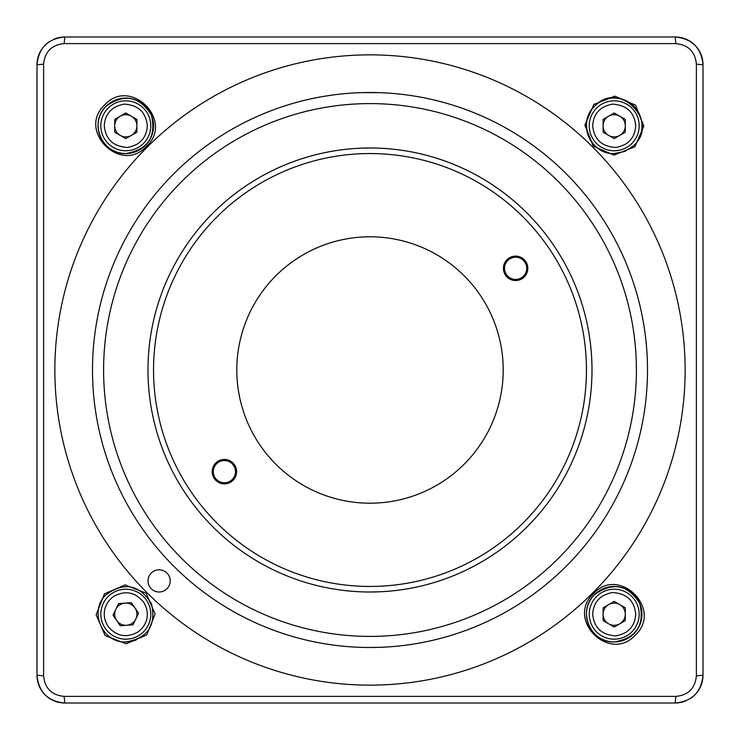 <?xml version="1.0" encoding="UTF-8"?>
<svg xmlns="http://www.w3.org/2000/svg" width="740" height="740" viewBox="0 0 740 740"><rect width="100%" height="100%" fill="white"/><g stroke="black" fill="none" stroke-linecap="round" stroke-linejoin="round"><path stroke-width="1.11" d="M696.386 675.824L696.386 64.177C695.174 51.708 688.32 44.853 675.824 43.614L64.177 43.614C51.708 44.826 44.853 51.68 43.614 64.177L43.614 675.824C44.826 688.293 51.68 695.147 64.177 696.386L675.824 696.386C688.293 695.174 695.147 688.32 696.386 675.824L703 675.25A27.75 27.75 0 0 1 690.642 698.338M685.86 700.891A27.75 27.75 0 0 1 675.25 703C692.085 701.372 701.335 692.122 703 675.25L703 64.75L696.386 64.177M675.824 43.614L675.25 37A27.75 27.75 0 0 1 703 64.75C701.372 47.915 692.122 38.665 675.25 37L64.75 37C47.915 38.628 38.665 47.878 37 64.75A27.75 27.75 0 0 1 41.69 49.312M45.131 45.122A27.75 27.75 0 0 1 49.358 41.662M54.14 39.109A27.75 27.75 0 0 1 64.75 37L64.177 43.614M64.177 696.386L64.75 703A27.75 27.75 0 0 1 37 675.25C38.628 692.085 47.878 701.335 64.75 703L675.25 703L675.824 696.386M242.914 187.969A222 222 0 0 1 581.77 303.391A222 222 0 0 1 370 592A222 222 0 0 1 177.739 259A222 222 0 0 1 562.261 259A222 222 0 0 1 370 592L378.88 591.824M370 148L361.12 148.176L370 148M370 103.6A266.4 266.4 0 0 0 139.287 503.2A266.4 266.4 0 0 0 600.713 503.2A266.4 266.4 0 0 0 370 103.6M370 647.5A277.5 277.5 0 0 0 647.5 370A277.5 277.5 0 0 0 370 92.5A277.5 277.5 0 0 0 92.5 370A277.5 277.5 0 0 0 370 647.5L378.88 647.361M378.88 92.639L361.12 92.639M614.2 641.95A27.75 27.75 0 0 1 590.168 600.325A27.75 27.75 0 0 1 638.232 600.325A27.75 27.75 0 0 1 614.2 641.95C590.465 643.153 576.858 610.713 594.581 594.581C612.896 581.696 627.964 584.646 639.776 603.442C644.891 625.245 636.363 638.084 614.2 641.95M603.553 151.422A27.75 27.75 0 0 1 587.939 116.837A27.75 27.75 0 0 1 621.452 99.012A27.75 27.75 0 0 1 641.404 131.304M614.2 153.55L614.2 153.55C590.122 154.817 576.821 121.471 594.895 105.866C619.399 79.67 660.478 122.239 633.486 145.752L624.81 151.441L614.2 153.55M125.8 153.55A27.75 27.75 0 0 1 101.769 111.925A27.75 27.75 0 0 1 149.832 111.925A27.75 27.75 0 0 1 125.8 153.55C102.102 154.78 88.439 122.313 106.181 106.181C124.524 93.296 139.592 96.256 151.395 115.07C156.473 136.854 147.945 149.684 125.8 153.55M136.419 639.841A27.75 27.75 0 0 1 125.8 641.95C102.139 643.18 88.624 610.805 105.866 594.895C124.135 581.575 139.342 584.498 151.478 603.673C156.371 625.457 147.815 638.213 125.8 641.95M159.1 592A11.1 11.1 0 0 1 149.489 575.35A11.1 11.1 0 0 1 168.711 575.35A11.1 11.1 0 0 1 159.1 592M685.138 370A315.138 315.138 0 0 0 212.426 97.079A315.138 315.138 0 0 0 212.426 642.921A315.138 315.138 0 0 0 685.138 370M146.816 634.865L126.179 643.846L105.145 635.567L96.154 614.838L104.442 593.869L125.079 584.915L146.104 593.212L155.085 613.941L146.816 634.865M635.216 635.207C609.455 663.28 565.443 619.352 593.554 593.554C619.306 565.452 663.299 609.446 635.216 635.207M634.865 146.816L613.95 155.085L593.212 146.104L584.915 125.088L593.887 104.433L614.82 96.154L635.567 105.154L643.846 126.179L634.865 146.816M146.446 146.446C120.722 174.52 76.692 130.619 104.793 104.793C130.582 76.692 174.538 120.722 146.446 146.446M43.614 675.824L37 675.25L37 64.75L43.614 64.177M293.752 260.785A133.2 133.2 0 0 1 502.71 358.576A133.2 133.2 0 0 1 313.538 490.638A133.2 133.2 0 0 1 293.752 260.785M246.096 192.52A216.45 216.45 0 0 1 585.654 351.435A216.45 216.45 0 0 1 278.249 566.045A216.45 216.45 0 0 1 246.096 192.52M522.616 278.342A12.21 12.21 0 0 1 503.459 269.379A12.21 12.21 0 0 1 520.793 257.27A12.21 12.21 0 0 1 522.616 278.342M231.37 481.675A12.21 12.21 0 0 1 212.214 472.712A12.21 12.21 0 0 1 229.557 460.604A12.21 12.21 0 0 1 231.37 481.675M521.977 277.435A11.1 11.1 0 0 0 520.331 258.279A11.1 11.1 0 0 0 504.56 269.286A11.1 11.1 0 0 0 521.977 277.435M230.732 480.769A11.1 11.1 0 0 0 229.085 461.612A11.1 11.1 0 0 0 213.324 472.62A11.1 11.1 0 0 0 230.732 480.769M125.8 100.825A24.975 24.975 0 0 1 150.775 125.8A24.975 24.975 0 0 1 125.8 150.775A24.975 24.975 0 0 1 100.825 125.8A24.975 24.975 0 0 1 125.8 100.825A24.975 24.975 0 0 1 150.775 125.8A24.975 24.975 0 0 1 125.8 150.775A24.975 24.975 0 0 1 100.825 125.8A24.975 24.975 0 0 1 125.8 100.825M125.8 104.294C138.861 105.57 146.03 112.739 147.306 125.8C146.881 133.404 144.013 139.138 138.704 143.005C137.751 144.374 127.835 148.342 125.8 147.306C112.739 146.03 105.57 138.861 104.294 125.8C104.719 118.197 107.587 112.462 112.896 108.595C113.849 107.226 123.765 103.258 125.8 104.294M136.9 132.21L136.9 119.39L125.8 112.98L114.7 119.39L114.7 132.21L125.8 138.621L136.9 132.21M131.35 116.189A11.1 11.1 0 0 0 114.7 125.8A11.1 11.1 0 0 0 131.35 135.411A11.1 11.1 0 0 0 131.35 116.189M111.749 593.554A24.975 24.975 0 0 1 146.446 600.149A24.975 24.975 0 0 1 139.851 634.846A24.975 24.975 0 0 1 105.154 628.251A24.975 24.975 0 0 1 111.749 593.554A24.975 24.975 0 0 1 146.446 600.149A24.975 24.975 0 0 1 139.851 634.846A24.975 24.975 0 0 1 105.154 628.251A24.975 24.975 0 0 1 111.749 593.554M113.701 596.422C125.217 590.122 135.179 592.019 143.579 602.101C151.913 615.671 144.716 627.363 137.899 631.979C126.383 638.278 116.421 636.382 108.022 626.299C99.687 612.729 106.884 601.037 113.701 596.422M138.583 613.257L131.369 602.656L118.594 603.6L113.017 615.144L120.231 625.744L133.006 624.801L138.583 613.257M124.986 603.128A11.1 11.1 0 0 0 116.624 620.444A11.1 11.1 0 0 0 135.799 619.029A11.1 11.1 0 0 0 124.986 603.128M614.2 589.225A24.975 24.975 0 0 1 639.175 614.2A24.975 24.975 0 0 1 614.2 639.175A24.975 24.975 0 0 1 589.225 614.2A24.975 24.975 0 0 1 614.2 589.225A24.975 24.975 0 0 1 639.175 614.2A24.975 24.975 0 0 1 614.2 639.175A24.975 24.975 0 0 1 589.225 614.2A24.975 24.975 0 0 1 614.2 589.225M614.2 592.694C627.261 593.97 634.43 601.139 635.706 614.2C635.281 621.804 632.413 627.538 627.104 631.405C626.151 632.774 616.235 636.742 614.2 635.706C601.139 634.43 593.97 627.261 592.694 614.2C593.119 606.596 595.987 600.862 601.296 596.995C602.249 595.626 612.165 591.658 614.2 592.694M625.3 620.61L625.3 607.79L614.2 601.38L603.1 607.79L603.1 620.61L614.2 627.021L625.3 620.61M619.75 604.589A11.1 11.1 0 0 0 603.1 614.2A11.1 11.1 0 0 0 619.75 623.811A11.1 11.1 0 0 0 619.75 604.589M614.2 100.825A24.975 24.975 0 0 1 639.175 125.8A24.975 24.975 0 0 1 614.2 150.775A24.975 24.975 0 0 1 589.225 125.8A24.975 24.975 0 0 1 614.2 100.825A24.975 24.975 0 0 1 639.175 125.8A24.975 24.975 0 0 1 614.2 150.775A24.975 24.975 0 0 1 589.225 125.8A24.975 24.975 0 0 1 614.2 100.825M614.2 104.294C627.261 105.57 634.43 112.739 635.706 125.8C635.281 133.404 632.413 139.138 627.104 143.005C626.151 144.374 616.235 148.342 614.2 147.306C601.139 146.03 593.97 138.861 592.694 125.8C593.119 118.197 595.987 112.462 601.296 108.595C602.249 107.226 612.165 103.258 614.2 104.294M625.3 132.21L625.3 119.39L614.2 112.98L603.1 119.39L603.1 132.21L614.2 138.621L625.3 132.21M619.75 116.189A11.1 11.1 0 0 0 603.1 125.8A11.1 11.1 0 0 0 619.75 135.411A11.1 11.1 0 0 0 619.75 116.189M662.846 703L673.345 703"/></g></svg>
